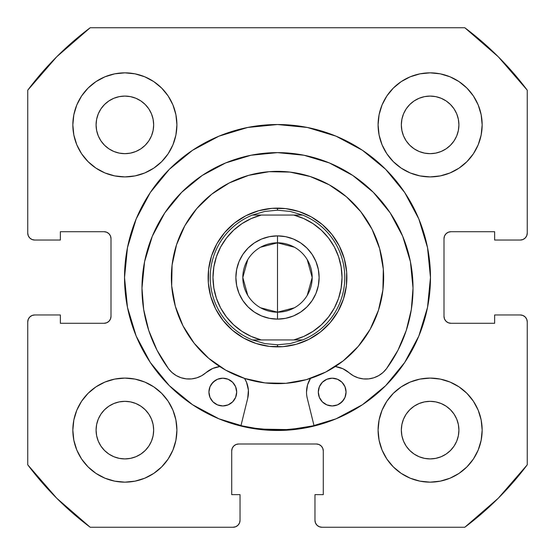 <?xml version="1.0" encoding="UTF-8"?>
<svg xmlns="http://www.w3.org/2000/svg" width="555" height="555" viewBox="0 0 555 555"><rect width="100%" height="100%" fill="white"/><g stroke="black" fill="none" stroke-linecap="round" stroke-linejoin="round"><path stroke-width="0.83" d="M247.606 127.477A152.972 152.972 0 0 0 124.528 277.5A152.972 152.972 0 0 1 277.5 124.528A152.972 152.972 0 0 1 430.472 277.5A152.972 152.972 0 0 0 427.544 247.703M427.523 247.606A152.972 152.972 0 0 0 307.394 127.477M307.297 127.456A152.972 152.972 0 0 0 247.703 127.456M482.156 430.125A52.031 52.031 0 0 1 430.125 482.156A52.031 52.031 0 0 1 378.094 430.125L379.093 440.275L382.055 450.036L386.863 459.034L393.335 466.915L401.216 473.387L410.214 478.195L419.975 481.157L430.125 482.156L440.275 481.157L450.036 478.195L459.034 473.387L466.915 466.915L473.387 459.034L478.195 450.036L481.157 440.275L482.156 430.125L481.157 419.975L478.195 410.214L473.387 401.216L466.915 393.335L459.034 386.863L450.036 382.055L440.275 379.093L430.125 378.094L419.975 379.093L410.214 382.055L401.216 386.863L393.335 393.335L386.863 401.216L382.055 410.214L379.093 419.975L378.094 430.125A52.031 52.031 0 0 1 430.125 378.094A52.031 52.031 0 0 1 482.156 430.125M176.906 430.125A52.031 52.031 0 0 1 124.875 482.156A52.031 52.031 0 0 1 72.844 430.125L73.843 440.275L76.805 450.036L81.613 459.034L88.085 466.915L95.966 473.387L104.964 478.195L114.725 481.157L124.875 482.156L135.025 481.157L144.786 478.195L153.784 473.387L161.665 466.915L168.137 459.034L172.945 450.036L175.907 440.275L176.906 430.125L175.907 419.975L172.945 410.214L168.137 401.216L161.665 393.335L153.784 386.863L144.786 382.055L135.025 379.093L124.875 378.094L114.725 379.093L104.964 382.055L95.966 386.863L88.085 393.335L81.613 401.216L76.805 410.214L73.843 419.975L72.844 430.125A52.031 52.031 0 0 1 124.875 378.094A52.031 52.031 0 0 1 176.906 430.125M482.156 124.875A52.031 52.031 0 0 1 430.125 176.906A52.031 52.031 0 0 1 378.094 124.875L379.093 135.025L382.055 144.786L386.863 153.784L393.335 161.665L401.216 168.137L410.214 172.945L419.975 175.907L430.125 176.906L440.275 175.907L450.036 172.945L459.034 168.137L466.915 161.665L473.387 153.784L478.195 144.786L481.157 135.025L482.156 124.875L481.157 114.725L478.195 104.964L473.387 95.966L466.915 88.085L459.034 81.613L450.036 76.805L440.275 73.843L430.125 72.844L419.975 73.843L410.214 76.805L401.216 81.613L393.335 88.085L386.863 95.966L382.055 104.964L379.093 114.725L378.094 124.875A52.031 52.031 0 0 1 430.125 72.844A52.031 52.031 0 0 1 482.156 124.875L481.157 135.025M176.906 124.875A52.031 52.031 0 0 1 124.875 176.906A52.031 52.031 0 0 1 72.844 124.875L73.843 135.025L76.805 144.786L81.613 153.784L88.085 161.665L95.966 168.137L104.964 172.945L114.725 175.907L124.875 176.906L135.025 175.907L144.786 172.945L153.784 168.137L161.665 161.665L168.137 153.784L172.945 144.786L175.907 135.025L176.906 124.875L175.907 114.725L172.945 104.964L168.137 95.966L161.665 88.085L153.784 81.613L144.786 76.805L135.025 73.843L124.875 72.844L114.725 73.843L104.964 76.805L95.966 81.613L88.085 88.085L81.613 95.966L76.805 104.964L73.843 114.725L72.844 124.875A52.031 52.031 0 0 1 124.875 72.844A52.031 52.031 0 0 1 176.906 124.875M153.111 130.494L153.666 124.875A28.791 28.791 0 0 1 124.875 153.666A28.791 28.791 0 0 1 96.084 124.875A28.791 28.791 0 0 1 124.875 96.084A28.791 28.791 0 0 1 153.666 124.875L153.111 130.494L151.473 135.892L148.816 140.873L145.23 145.23L140.873 148.816L135.892 151.473L130.494 153.111L124.875 153.666L119.256 153.111L113.858 151.473L108.877 148.816L104.52 145.23L100.934 140.873L98.277 135.892L96.639 130.494L96.084 124.875L96.639 119.256L98.277 113.858L100.934 108.877L104.52 104.52L108.877 100.934L113.858 98.277L119.256 96.639L124.875 96.084L130.494 96.639L135.892 98.277L140.873 100.934L145.23 104.52L148.816 108.877L151.473 113.858L153.111 119.256L153.666 124.875L153.111 119.256L151.473 113.858L148.816 108.877L145.23 104.52L140.873 100.934L135.892 98.277M458.361 130.494L458.916 124.875A28.791 28.791 0 0 1 430.125 153.666A28.791 28.791 0 0 1 401.334 124.875A28.791 28.791 0 0 1 430.125 96.084A28.791 28.791 0 0 1 458.916 124.875L458.361 130.494L456.723 135.892L454.066 140.873L450.48 145.23L446.123 148.816L441.142 151.473L435.744 153.111L430.125 153.666L424.506 153.111L419.108 151.473L414.127 148.816L409.77 145.23L406.184 140.873L403.527 135.892L401.889 130.494L401.334 124.875L401.889 119.256L403.527 113.858L406.184 108.877L409.77 104.52L414.127 100.934L419.108 98.277L424.506 96.639L430.125 96.084L435.744 96.639L441.142 98.277L446.123 100.934L450.48 104.52L454.066 108.877L456.723 113.858L458.361 119.256L458.916 124.875L458.361 119.256L456.723 113.858L454.066 108.877L450.48 104.52L446.123 100.934L441.142 98.277M153.111 435.744L153.666 430.125A28.791 28.791 0 0 1 124.875 458.916A28.791 28.791 0 0 1 96.084 430.125A28.791 28.791 0 0 1 124.875 401.334A28.791 28.791 0 0 1 153.666 430.125L153.111 435.744L151.473 441.142L148.816 446.123L145.23 450.48L140.873 454.066L135.892 456.723L130.494 458.361L124.875 458.916L119.256 458.361L113.858 456.723L108.877 454.066L104.52 450.48L100.934 446.123L98.277 441.142L96.639 435.744L96.084 430.125L96.639 424.506L98.277 419.108L100.934 414.127L104.52 409.77L108.877 406.184L113.858 403.527L119.256 401.889L124.875 401.334L130.494 401.889L135.892 403.527L140.873 406.184L145.23 409.77L148.816 414.127L151.473 419.108L153.111 424.506L153.666 430.125L153.111 424.506L151.473 419.108L148.816 414.127L145.23 409.77L140.873 406.184L135.892 403.527M458.361 435.744L458.916 430.125A28.791 28.791 0 0 1 430.125 458.916A28.791 28.791 0 0 1 401.334 430.125A28.791 28.791 0 0 1 430.125 401.334A28.791 28.791 0 0 1 458.916 430.125L458.361 435.744L456.723 441.142L454.066 446.123L450.48 450.48L446.123 454.066L441.142 456.723L435.744 458.361L430.125 458.916L424.506 458.361L419.108 456.723L414.127 454.066L409.77 450.48L406.184 446.123L403.527 441.142L401.889 435.744L401.334 430.125L401.889 424.506L403.527 419.108L406.184 414.127L409.77 409.77L414.127 406.184L419.108 403.527L424.506 401.889L430.125 401.334L435.744 401.889L441.142 403.527L446.123 406.184L450.48 409.77L454.066 414.127L456.723 419.108L458.361 424.506L458.916 430.125L458.361 424.506L456.723 419.108L454.066 414.127L450.48 409.77L446.123 406.184L441.142 403.527M28.277 235.757L29.783 238.005L32.03 239.51L34.688 240.037A6.938 6.938 0 0 1 27.75 233.1L27.75 90.188A312.188 312.188 0 0 1 90.188 27.75L464.812 27.75L498.251 56.749L527.25 90.188L527.25 233.1L526.723 235.757L525.217 238.005L522.97 239.51L520.312 240.037L494.644 240.037L494.644 231.713L450.938 231.713L448.28 232.24L446.033 233.745L444.527 235.993L444 238.65L444 316.35L444.527 319.007L446.033 321.255L448.28 322.76L450.938 323.287L494.644 323.287L494.644 314.962L520.312 314.962L522.97 315.49L525.217 316.995L526.723 319.243L527.25 321.9L527.25 464.812L498.251 498.251L464.812 527.25L321.9 527.25L319.243 526.723L316.995 525.217L315.49 522.97L314.962 520.312L314.962 494.644L323.287 494.644L323.287 450.938L322.76 448.28L321.255 446.033L319.007 444.527L316.35 444L238.65 444L235.993 444.527L233.745 446.033L232.24 448.28L231.713 450.938L231.713 494.644L240.037 494.644L240.037 520.312L239.51 522.97L238.005 525.217L235.757 526.723L233.1 527.25L90.188 527.25L56.749 498.251L27.75 464.812L27.75 321.9L28.277 319.243L29.783 316.995L32.03 315.49L34.688 314.962L60.356 314.962L60.356 323.287L104.062 323.287L106.72 322.76L108.967 321.255L110.473 319.007L111 316.35L111 238.65L110.473 235.993L108.967 233.745L106.72 232.24L104.062 231.713L60.356 231.713L60.356 240.037L34.688 240.037L32.03 239.51L29.783 238.005L28.277 235.757L27.75 233.1L27.75 90.188L56.749 56.749L90.188 27.75L464.812 27.75A312.188 312.188 0 0 1 527.25 90.188L527.25 233.1L526.723 235.757L525.217 238.005L522.97 239.51L520.312 240.037L494.644 240.037L494.644 231.713L450.938 231.713A6.938 6.938 0 0 0 444 238.65L444.527 235.993M307.394 427.523A152.972 152.972 0 0 0 430.472 277.5A152.972 152.972 0 0 1 277.5 430.472A152.972 152.972 0 0 1 124.528 277.5L127.47 307.345L136.169 336.039L150.308 362.484L169.331 385.669L192.516 404.692L218.961 418.831L247.655 427.53L277.5 430.472L307.345 427.53L336.039 418.831L362.484 404.692L385.669 385.669L404.692 362.484L418.831 336.039L427.53 307.345L430.472 277.5L427.53 247.655L418.831 218.961L404.692 192.516L385.669 169.331L362.484 150.308L336.039 136.169L307.345 127.47L277.5 124.528L247.655 127.47L218.961 136.169L192.516 150.308L169.331 169.331L150.308 192.516L136.169 218.961L127.47 247.655L124.528 277.5A152.972 152.972 0 0 0 127.456 307.297M448.28 322.76L450.938 323.287A6.938 6.938 0 0 1 444 316.35L444 238.65M450.938 323.287L494.644 323.287L494.644 314.962L520.312 314.962L522.97 315.49L525.217 316.995L526.723 319.243L527.25 321.9L527.25 464.812A312.188 312.188 0 0 1 464.812 527.25L321.9 527.25L319.243 526.723L316.995 525.217L315.49 522.97M319.007 444.527L316.35 444A6.938 6.938 0 0 1 323.287 450.938L323.287 494.644L314.962 494.644L314.962 520.312A6.938 6.938 0 0 0 321.9 527.25M232.24 448.28L231.713 450.938A6.938 6.938 0 0 1 238.65 444L316.35 444M231.713 450.938L231.713 494.644L240.037 494.644L240.037 520.312L239.51 522.97L238.005 525.217L235.757 526.723M240.037 520.312A6.938 6.938 0 0 1 233.1 527.25L90.188 527.25A312.188 312.188 0 0 1 27.75 464.812L27.75 321.9L28.277 319.243L29.783 316.995L32.03 315.49M110.473 319.007L111 316.35A6.938 6.938 0 0 1 104.062 323.287L60.356 323.287L60.356 314.962L34.688 314.962A6.938 6.938 0 0 0 27.75 321.9M106.72 232.24L104.062 231.713A6.938 6.938 0 0 1 111 238.65L111 316.35M393.335 466.915L401.216 473.387M441.946 480.796L450.036 478.195M478.819 448.447L481.123 440.448M478.195 410.214L473.387 401.216M450.036 382.055L440.275 379.093M382.055 410.214L379.093 419.975M410.214 172.945L419.975 175.907M466.915 161.665L473.387 153.784M480.796 113.053L478.195 104.964M448.447 76.181L440.448 73.877M410.214 76.805L401.216 81.613M382.055 104.964L379.093 114.725M76.805 144.786L81.613 153.784M104.964 172.945L114.725 175.907M172.945 144.786L175.907 135.025M161.665 88.085L153.784 81.613M113.053 74.203L104.964 76.805M76.181 106.553L73.877 114.552M74.203 441.946L76.805 450.036M106.553 478.819L114.552 481.123M144.786 478.195L153.784 473.387M172.945 450.036L175.907 440.275M144.786 382.055L135.025 379.093M88.085 393.335L81.613 401.216M135.025 73.843L124.875 72.844M73.843 419.975L72.844 430.125M419.975 481.157L430.125 482.156M130.494 96.639L124.875 96.084L119.256 96.639L113.858 98.277L108.877 100.934L104.52 104.52L100.934 108.877L98.277 113.858M96.639 119.256L96.084 124.875L96.639 130.494L98.277 135.892L100.934 140.873L104.52 145.23L108.877 148.816L113.858 151.473M119.256 153.111L124.875 153.666L130.494 153.111L135.892 151.473L140.873 148.816L145.23 145.23L148.816 140.873L151.473 135.892M435.744 96.639L430.125 96.084L424.506 96.639L419.108 98.277L414.127 100.934L409.77 104.52L406.184 108.877L403.527 113.858M401.889 119.256L401.334 124.875L401.889 130.494L403.527 135.892L406.184 140.873L409.77 145.23L414.127 148.816L419.108 151.473M424.506 153.111L430.125 153.666L435.744 153.111L441.142 151.473L446.123 148.816L450.48 145.23L454.066 140.873L456.723 135.892M130.494 401.889L124.875 401.334L119.256 401.889L113.858 403.527L108.877 406.184L104.52 409.77L100.934 414.127L98.277 419.108M96.639 424.506L96.084 430.125L96.639 435.744L98.277 441.142L100.934 446.123L104.52 450.48L108.877 454.066L113.858 456.723M119.256 458.361L124.875 458.916L130.494 458.361L135.892 456.723L140.873 454.066L145.23 450.48L148.816 446.123L151.473 441.142M435.744 401.889L430.125 401.334L424.506 401.889L419.108 403.527L414.127 406.184L409.77 409.77L406.184 414.127L403.527 419.108M401.889 424.506L401.334 430.125L401.889 435.744L403.527 441.142L406.184 446.123L409.77 450.48L414.127 454.066L419.108 456.723M424.506 458.361L430.125 458.916L435.744 458.361L441.142 456.723L446.123 454.066L450.48 450.48L454.066 446.123L456.723 441.142M34.688 240.037L60.356 240.037L60.356 231.713L104.062 231.713M520.312 314.962A6.938 6.938 0 0 1 527.25 321.9M527.25 233.1A6.938 6.938 0 0 1 520.312 240.037M336.039 136.169L326.999 132.756M136.169 218.961L132.756 228.001M218.961 418.831L228.001 422.244M418.831 336.039L422.244 326.999M127.477 307.394A152.972 152.972 0 0 0 247.606 427.523M247.703 427.544A152.972 152.972 0 0 0 307.297 427.544M269.106 171.689A106.144 106.144 0 0 1 383.311 269.106A106.144 106.144 0 0 1 285.894 383.311A106.144 106.144 0 0 1 171.689 285.894A106.144 106.144 0 0 1 269.106 171.689L289.911 172.085L310.238 176.532L329.309 184.857L346.382 196.748L360.819 211.732L372.044 229.257L379.641 248.626L383.311 269.106L382.915 289.911L378.468 310.238L370.143 329.309L358.252 346.382L343.267 360.819L325.743 372.044L306.374 379.641L285.894 383.311L265.089 382.915L244.762 378.468L225.691 370.143L208.618 358.252L194.181 343.267L182.956 325.743L175.359 306.374L171.689 285.894L172.085 265.089L176.532 244.762L184.857 225.691L196.748 208.618L211.732 194.181L229.257 182.956L248.626 175.359L269.106 171.689M314.033 425.685A152.625 152.625 0 0 1 240.953 425.685L259.657 429.077L289.571 429.646L314.033 425.692M272.012 208.34L258.63 210.74L245.969 215.708L234.515 223.048L224.72 232.476L216.95 243.638L211.51 256.105L208.604 269.39L208.34 282.988L210.74 296.37L215.708 309.031L223.048 320.485L232.476 330.28L243.638 338.05L256.105 343.489L269.39 346.396L282.988 346.66L296.37 344.26L309.031 339.292L320.485 331.952L330.28 322.524L338.05 311.362L343.489 298.895L346.396 285.61L346.66 272.012L344.26 258.63L339.292 245.969L331.952 234.515L322.524 224.72L311.362 216.95L298.895 211.51L285.61 208.604L272.012 208.34M208.43 270.979L208.201 274.232M210.172 260.774L211.032 257.624L210.172 260.774M284.021 208.43L280.768 208.201M294.226 210.172L297.376 211.032L294.226 210.172M346.57 284.021L346.799 280.768M344.828 294.226L343.968 297.376L344.828 294.226M270.979 346.57L274.232 346.799M260.774 344.828L257.624 343.968L260.774 344.828M271.222 208.409L267.184 208.895M257.86 210.962L257.131 211.184M257.097 211.191L253.996 212.225M245.254 216.075L241.716 218.066M233.891 223.54L233.301 224.026M233.273 224.047L230.811 226.19M224.206 233.086L221.695 236.284M216.561 244.339L214.729 247.96M211.268 256.861L211.032 257.624M208.409 283.778L208.895 287.816M210.962 297.14L211.184 297.868M211.191 297.903L212.225 301.004M216.075 309.745L218.066 313.284M223.54 321.109L224.026 321.699M224.047 321.727L226.19 324.189M233.086 330.794L236.284 333.305M244.339 338.439L247.96 340.271M256.861 343.732L257.624 343.968M283.778 346.591L287.816 346.105M297.14 344.038L297.868 343.816M297.903 343.809L301.004 342.775M309.745 338.925L313.284 336.934M321.109 331.46L321.699 330.974M321.727 330.953L324.189 328.81M330.794 321.914L333.305 318.716M338.439 310.661L340.271 307.04M343.732 298.139L343.968 297.376M346.591 271.222L346.105 267.184M344.038 257.86L343.816 257.131M343.809 257.097L342.775 253.996M338.925 245.254L336.934 241.716M331.46 233.891L330.974 233.301M330.953 233.273L328.81 230.811M321.914 224.206L318.716 221.695M310.661 216.561L307.04 214.729M298.139 211.268L297.376 211.032M260.579 247.218L277.5 242.812A34.688 34.688 0 0 0 242.812 277.5A34.688 34.688 0 0 0 277.5 312.188L277.5 319.125A41.625 41.625 0 0 1 235.875 277.5A41.625 41.625 0 0 1 277.5 235.875L277.5 312.188A34.688 34.688 0 0 1 242.812 277.5A34.688 34.688 0 0 1 277.5 242.812L294.421 247.218M294.421 307.782L277.5 312.188L260.579 307.782M247.766 295.357L242.812 277.5L247.766 259.643M277.5 208.125L277.5 210.206L277.5 208.125A69.375 69.375 0 0 1 346.875 277.5A69.375 69.375 0 0 1 277.5 346.875A69.375 69.375 0 0 0 346.875 277.5A69.375 69.375 0 0 0 277.5 208.125A69.375 69.375 0 0 0 208.125 277.5A69.375 69.375 0 0 0 277.5 346.875A69.375 69.375 0 0 1 208.125 277.5A69.375 69.375 0 0 1 277.5 208.125L281.565 208.243M277.5 344.794L277.5 346.875L277.5 344.794L264.714 343.566L252.4 339.938A67.294 67.294 0 0 1 252.4 215.062L264.714 211.434A67.294 67.294 0 0 1 264.721 211.427A67.294 67.294 0 0 0 264.714 211.434L277.5 210.206L290.286 211.434L302.6 215.062A67.294 67.294 0 0 1 302.6 339.938L290.286 343.566A67.294 67.294 0 0 1 290.279 343.573A67.294 67.294 0 0 0 290.286 343.566L277.5 344.794L264.714 343.566A67.294 67.294 0 0 0 264.721 343.573A67.294 67.294 0 0 1 264.714 343.566L252.4 339.938L302.6 339.938L290.286 343.566L277.5 344.794M277.479 208.125L274.753 208.18M267.975 208.784L263.965 209.457M250.95 213.404L248.446 214.501M242.403 217.657L238.941 219.829M231.4 225.656L226.544 230.415L231.4 225.656M218.344 241.265L219.829 238.941M215.069 247.246L213.404 250.95M209.457 263.965L208.978 266.664M208.243 273.435L208.18 280.247M208.784 287.025L209.457 291.035M213.404 304.05L214.501 306.554M217.657 312.597L219.829 316.059M225.656 323.6L230.415 328.456L225.656 323.6M241.265 336.656L238.941 335.171M247.246 339.931L250.95 341.596M263.965 345.543L266.664 346.022M273.435 346.757L277.5 346.875M277.521 346.875L280.247 346.82M287.025 346.216L291.035 345.543M300.248 343.039L306.554 340.499L300.248 343.039M316.045 335.185L312.597 337.343L316.059 335.171M323.6 329.344L328.456 324.585L323.6 329.344M336.656 313.735L335.171 316.059M339.931 307.754L341.596 304.05M345.543 291.035L346.022 288.336M346.757 281.565L346.82 274.753M346.216 267.975L345.543 263.965M341.596 250.95L340.499 248.446M337.343 242.403L335.171 238.941M329.344 231.4L324.585 226.544L329.344 231.4M313.735 218.344L316.059 219.829M307.754 215.069L304.05 213.404M291.035 209.457L288.336 208.978M226.454 316.96L233.606 324.786L226.454 316.96L220.682 308.067L216.443 298.347L213.855 288.066L212.981 277.5L213.855 266.934L216.443 256.653L220.682 246.933L226.454 238.04L233.606 230.214L241.945 223.665L251.221 218.573M251.221 336.427L241.952 331.342L233.606 324.786M328.546 238.04L321.394 230.214L328.546 238.04L334.318 246.933L338.557 256.653L341.145 266.934L342.019 277.5L341.145 288.066L338.557 298.347L334.318 308.067L328.546 316.96L321.394 324.786L313.055 331.335L303.779 336.427M303.779 218.573L313.048 223.658L321.394 230.214M277.5 319.125L269.376 318.327L277.5 319.125L285.624 318.327L277.5 319.125L277.5 242.812A34.688 34.688 0 0 1 312.188 277.5A34.688 34.688 0 0 1 277.5 312.188A34.688 34.688 0 0 0 312.188 277.5A34.688 34.688 0 0 0 277.5 242.812L277.5 235.875L285.624 236.673L277.5 235.875L269.376 236.673L277.5 235.875A41.625 41.625 0 0 1 319.125 277.5A41.625 41.625 0 0 1 277.5 319.125M242.889 300.623L239.045 293.428L242.889 300.623L248.064 306.936L254.377 312.111L261.572 315.955L269.376 318.327M236.673 285.624L235.875 277.5L236.673 269.376L239.045 261.572L242.889 254.377L239.045 261.572L236.673 269.376L235.875 277.5L236.673 285.624L239.045 293.428M254.377 242.889L261.572 239.045L269.376 236.673L261.572 239.045L254.377 242.889L248.064 248.064L242.889 254.377M312.111 254.377L315.955 261.572L312.111 254.377L306.936 248.064L300.623 242.889L293.428 239.045L285.624 236.673M318.327 269.376L319.125 277.5L318.327 285.624L315.955 293.428L312.111 300.623L315.955 293.428L318.327 285.624L319.125 277.5L318.327 269.376L315.955 261.572M300.623 312.111L293.428 315.955L285.624 318.327L293.428 315.955L300.623 312.111L306.936 306.936L312.111 300.623M251.242 218.566L261.245 215.062L252.4 215.062L302.6 215.062L290.286 211.434L277.5 210.206L264.714 211.434L252.4 215.062A67.294 67.294 0 0 0 252.4 339.938L261.245 339.938L251.242 336.434M303.758 336.434L293.755 339.938L261.245 339.938A64.519 64.519 0 0 1 261.245 215.062L293.755 215.062L303.758 218.566M302.6 215.062L293.755 215.062A64.519 64.519 0 0 1 293.755 339.938L302.6 339.938A67.294 67.294 0 0 0 302.6 215.062M307.234 259.643L312.188 277.5L307.234 295.357M346.056 392.073A13.875 13.875 0 0 1 332.181 405.948A13.875 13.875 0 0 1 318.306 392.073L319.368 397.387L322.372 401.889L326.874 404.893L332.181 405.948L337.495 404.893L341.998 401.889L345.002 397.387L346.056 392.073L345.002 386.766L341.998 382.263L337.495 379.259L332.188 378.198L326.874 379.259L322.372 382.263L319.368 386.766L318.306 392.073A13.875 13.875 0 0 1 332.188 378.198A13.875 13.875 0 0 1 346.056 392.073M236.68 392.073A13.875 13.875 0 0 1 222.805 405.948A13.875 13.875 0 0 1 208.93 392.066L209.984 397.38L212.995 401.882L217.491 404.886L222.805 405.948L228.112 404.886L232.614 401.882L235.625 397.38L236.68 392.073L235.625 386.759L232.614 382.256L228.112 379.252L222.805 378.198L217.498 379.252L212.995 382.256L209.984 386.759L208.93 392.066A13.875 13.875 0 0 1 222.805 378.198A13.875 13.875 0 0 1 236.68 392.073M310.599 378.184L307.56 384.837L306.513 392.073A25.669 25.669 0 0 0 307.262 398.219L314.116 426.025L307.262 398.219A25.669 25.669 0 0 1 310.467 378.399M413.024 288.156A135.524 135.524 0 0 1 386.558 368.603A25.669 25.669 0 0 1 349.046 372.717L353.368 375.763L358.232 377.858L363.414 378.912L368.707 378.878L373.876 377.768L378.711 375.61L382.999 372.516L386.558 368.603L397.914 350.337L406.239 330.502L411.317 309.6L413.024 288.156L410.423 261.717L402.708 236.291L390.186 212.863L373.335 192.321L352.8 175.47L329.372 162.941L303.946 155.233L277.507 152.625L251.068 155.227L225.642 162.941L202.214 175.463L181.672 192.314L164.821 212.849L152.292 236.277L144.577 261.703L141.976 288.142A135.524 135.524 0 0 1 277.507 152.625A135.524 135.524 0 0 1 413.024 288.156L410.423 261.717L402.708 236.291M247.724 398.219L240.87 426.025L247.724 398.219A25.669 25.669 0 0 0 244.526 378.392L246.538 382.298L248.404 390.165L247.724 398.219M205.947 372.71L212.801 368.43L205.947 372.71A25.669 25.669 0 0 1 168.429 368.589L171.994 372.502L176.282 375.603L181.117 377.754L186.286 378.871L191.579 378.905L196.761 377.851L201.618 375.756L205.947 372.71A25.669 25.669 0 0 1 219.78 366.577L212.801 368.43L219.78 366.577M168.429 368.589A135.524 135.524 0 0 1 141.976 288.142L143.683 309.586L148.754 330.489L157.079 350.323L168.429 368.589M335.213 366.584L335.865 366.675L335.213 366.584A25.669 25.669 0 0 1 349.046 372.717L342.9 368.749L349.046 372.717M335.886 366.675L342.9 368.749L335.886 366.675M353.368 375.763L358.232 377.858M373.876 377.768L378.711 375.61L382.999 372.516M397.914 350.337L406.239 330.502M390.186 212.863L373.335 192.321L352.8 175.47M329.372 162.941L303.946 155.233M251.068 155.227L225.642 162.941L202.214 175.463L181.672 192.314L164.821 212.849M144.577 261.703L141.976 288.142M171.994 372.502L176.282 375.603L181.117 377.754M334.894 378.468L332.188 378.198L326.874 379.259M319.368 386.766L318.577 389.367M326.874 404.893L332.181 405.948L337.495 404.893M339.889 403.61L343.718 399.787M345.002 397.387L345.793 394.785M228.112 379.252L222.805 378.198L217.498 379.252M215.097 380.536L211.268 384.358M209.984 386.759L209.193 389.36M220.099 405.677L222.805 405.948L228.112 404.886M235.625 397.38L236.409 394.778"/></g></svg>
